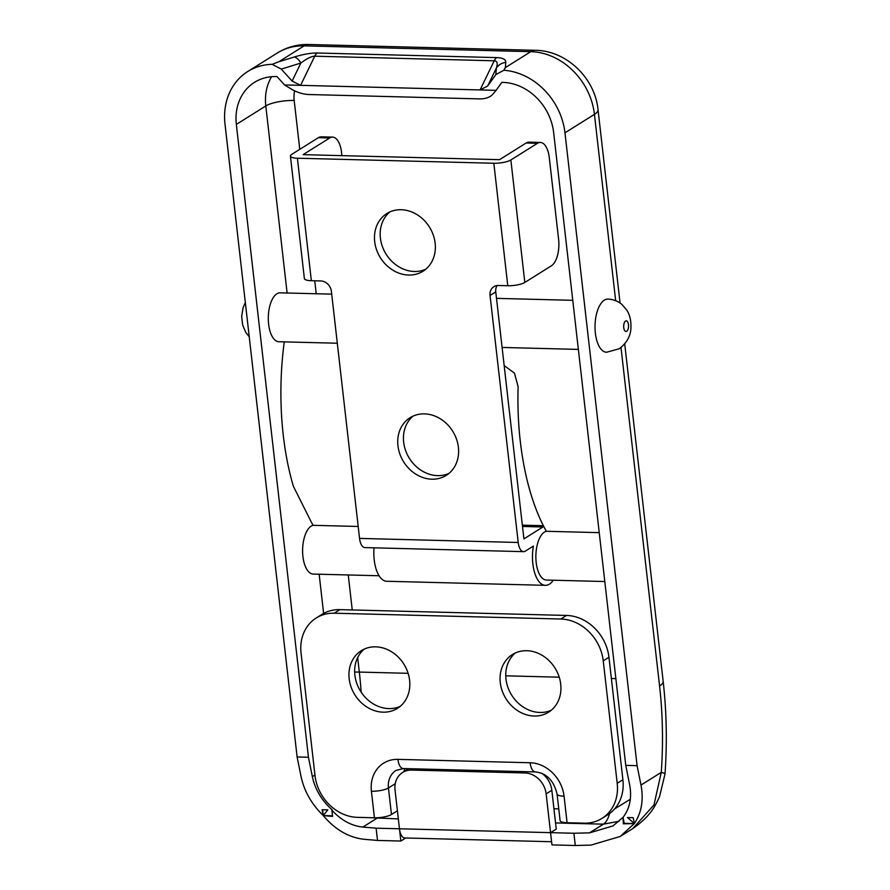 <?xml version="1.0" encoding="UTF-8"?>
<svg xmlns="http://www.w3.org/2000/svg" width="890" height="890" viewBox="0 0 890 890"><rect width="100%" height="100%" fill="white"/><g stroke="black" fill="none" stroke-linecap="round" stroke-linejoin="round"><path stroke-width="1.33" d="M400.2 706.36A34.031 28.914 57.9 0 1 388.819 708.596A34.031 28.914 57.9 0 1 357.513 685.311A34.031 28.914 57.9 0 1 364.288 649.077M383.112 712.167A34.031 28.914 57.9 0 1 351.105 687.047A34.031 28.914 57.9 0 1 361.318 650.668A34.031 28.914 57.9 0 1 375.669 646.841A34.031 28.914 57.9 0 1 407.676 671.972A34.031 28.914 57.9 0 1 397.463 708.34A34.031 28.914 57.9 0 1 383.112 712.167M551.288 710.231A34.031 28.914 57.9 0 1 539.918 712.467A34.031 28.914 57.9 0 1 508.613 689.183A34.031 28.914 57.9 0 1 515.388 652.948M534.211 716.038A34.031 28.914 57.9 0 1 502.205 690.918A34.031 28.914 57.9 0 1 512.418 654.539A34.031 28.914 57.9 0 1 526.769 650.712A34.031 28.914 57.9 0 1 558.775 675.833A34.031 28.914 57.9 0 1 548.563 712.211A34.031 28.914 57.9 0 1 534.211 716.038M606.557 352.251A26.589 12.215 -88.5 0 1 595.065 329.278A26.589 12.215 -88.5 0 1 604.332 300.153A26.589 12.215 -88.5 0 1 607.915 299.084C613.332 299.307 618.06 301.143 622.132 304.625L626.938 310.321C629.653 314.704 630.988 319.988 630.943 326.174C631.155 335.185 627.216 342.728 619.117 348.802L606.557 352.251M331.714 294.145L280.172 292.832A24.464 11.236 91.5 0 0 276.49 294.056A24.464 11.236 91.5 0 0 268.357 321.023A24.464 11.236 91.5 0 0 278.915 341.738L337.31 343.228M379.084 575.752L313.224 574.072A24.464 11.236 -88.5 0 1 302.667 553.357A24.464 11.236 -88.5 0 1 310.799 526.391A24.464 11.236 -88.5 0 1 313.069 525.322L358.192 526.468M604.799 581.537L546.482 580.046A24.464 11.236 -88.5 0 1 535.925 559.332A24.464 11.236 -88.5 0 1 544.057 532.365A24.464 11.236 -88.5 0 1 546.327 531.286L599.237 532.643M448.983 473.391A34.031 28.914 57.9 0 1 437.602 475.627A34.031 28.914 57.9 0 1 406.296 452.343A34.031 28.914 57.9 0 1 413.071 416.108M431.895 479.198A34.031 28.914 57.9 0 1 399.888 454.078A34.031 28.914 57.9 0 1 410.101 417.699A34.031 28.914 57.9 0 1 424.452 413.872A34.031 28.914 57.9 0 1 456.459 438.993A34.031 28.914 57.9 0 1 446.257 475.371A34.031 28.914 57.9 0 1 431.895 479.198M425.72 269.247A34.031 28.914 57.9 0 1 414.339 271.483A34.031 28.914 57.9 0 1 383.034 248.199A34.031 28.914 57.9 0 1 389.82 211.965M408.644 275.055A34.031 28.914 57.9 0 1 376.626 249.934A34.031 28.914 57.9 0 1 386.839 213.556A34.031 28.914 57.9 0 1 401.201 209.729A34.031 28.914 57.9 0 1 433.207 234.86A34.031 28.914 57.9 0 1 422.995 271.228A34.031 28.914 57.9 0 1 408.644 275.055M497.109 285.545A10.636 9.034 -122.1 0 0 495.763 291.887L523.91 538.895L542.911 526.98A29.782 13.684 -88.5 0 1 543.768 526.513M553.346 580.213A29.782 13.684 -88.5 0 1 549.419 584.14A29.782 13.684 -88.5 0 1 545.403 585.331A29.782 13.684 -88.5 0 1 533.388 546.082L525.3 551.144A12.76 5.863 91.5 0 1 523.576 551.655A12.76 5.863 91.5 0 1 518.202 542.477L490.056 295.458A10.636 9.034 57.9 0 1 493.85 286.691A10.636 9.034 57.9 0 1 498.344 285.49L507.778 285.734L493.828 163.248A12.76 3.304 -6.5 0 0 510.86 159.966L524.822 282.453A12.76 3.304 173.5 0 1 507.778 285.734M413.594 768.815L411.592 770.073L524.922 772.965L526.924 771.719M341.905 155.639L341.538 152.424A21.271 9.768 91.5 0 0 332.582 137.116A21.271 9.768 91.5 0 0 329.712 137.972L303.101 154.649L499.535 159.677L526.146 143.001A21.271 9.768 -88.5 0 1 529.016 142.144L540.341 142.433A21.271 9.768 91.5 0 0 537.471 143.29L510.86 159.966M329.712 137.972L318.375 137.683L291.775 154.359A12.76 3.304 -6.5 0 0 290.418 156.095A12.76 3.304 -6.5 0 0 297.405 158.22L493.828 163.248M318.375 137.683A21.271 9.768 -88.5 0 1 321.245 136.826L332.582 137.116M540.341 142.433A21.271 9.768 91.5 0 1 549.297 157.741L558.609 239.399A21.271 9.768 91.5 0 1 551.433 265.776L524.822 282.453M545.403 585.331L386.75 581.27A29.782 13.684 -88.5 0 1 374.011 547.828M523.576 551.655L364.922 547.595A12.76 5.863 -88.5 0 1 359.549 538.405L331.403 291.397A10.636 9.034 57.9 0 0 320.801 280.951L311.355 280.706A12.76 3.304 173.5 0 1 304.38 278.581L290.418 156.095M313.069 525.322A179.012 82.236 -88.5 0 1 310.721 520.939L293.377 486.285A179.012 82.236 91.5 0 1 284.266 341.871M504.152 365.545L514.476 373.155L518.114 386.738A179.012 82.236 -88.5 0 0 546.327 531.286M308.441 757.245L236.34 124.411A51.053 43.376 -122.1 0 1 254.551 82.314A51.053 43.376 -122.1 0 1 276.089 76.573L277.001 76.596L284.566 84.939L300.598 85.34L292.12 81.057L281.262 69.109L272.162 64.325A63.813 54.223 -122.1 0 0 247.776 71.5A63.813 54.223 -122.1 0 0 225.003 124.122L297.115 756.956L301.02 776.38C304.18 791.154 311.589 804.215 323.27 815.596L327.809 809.856L322.08 809.711L323.27 815.596C335.23 829.747 348.902 837.646 364.288 839.303L377.505 840.438L376.114 828.19L362.886 827.066C351.472 825.876 341.137 820.257 331.892 810.2L332.259 809.967C321.757 800.566 315.127 789.463 312.357 776.67L308.441 757.245L297.115 756.956M304.235 45.802L300.965 45.88L304.157 45.857A34.031 15.631 91.5 0 1 304.235 45.813A34.031 15.631 91.5 0 1 308.741 44.5L535.391 50.307C566.696 50.608 594.998 78.242 598.035 109.726A34.031 8.811 173.5 0 1 594.442 114.354L564.972 132.821A63.813 54.223 -122.1 0 0 503.874 70.254L495.819 74.604L487.631 86.063L480.077 89.935L300.598 85.34L314.737 56.192C311.533 56.215 306.916 58.506 300.853 63.045L281.262 69.109M284.566 84.939L290.897 88.811A25.521 15.931 -154.1 0 0 309.231 94.54L479.332 98.89A25.521 15.931 -154.1 0 0 493.049 93.984L496.108 90.346L480.077 89.935L494.217 60.787L314.737 56.192A12.76 5.863 -88.5 0 1 317.285 53.011C310.955 52.922 303.279 54.257 294.234 57.005A12.76 7.276 72.8 0 1 300.853 63.045L292.12 81.057M496.765 57.605A12.76 5.863 -88.5 0 0 494.217 60.787C497.243 60.976 497.955 63.39 496.364 68.052A12.76 12.315 4.8 0 1 505.776 62.422C505.876 59.441 502.872 57.839 496.765 57.605L317.285 53.011M496.108 90.346L501.827 82.358L502.739 82.381A51.053 43.376 -122.1 0 1 553.647 132.532L625.748 765.378L637.084 765.667L564.972 132.821M534.011 51.843L530.885 51.609L534.011 51.843A63.813 54.223 -122.1 0 1 594.442 114.354L615.669 300.686M272.162 64.325L278.692 61.822L304.157 45.857L530.796 51.664A34.031 15.631 -88.5 0 1 530.885 51.609L505.342 67.618L503.874 70.254M370.607 817.699L398.331 818.911M332.526 815.83L323.27 815.596L332.593 816.386L331.892 810.2M405.707 837.991L400.845 841.039L399.454 828.79L376.114 828.19M400.845 841.039L377.505 840.438M541.854 773.343A21.271 18.078 57.9 0 1 551.833 790.298L556.25 829.08L550.554 832.651L573.894 833.251L575.296 845.5L590.938 845.111L620.174 836.478L634.381 823.562L623.345 823.828L623.022 817.409L624.202 823.294L623.345 823.828M575.296 845.5L551.945 844.899L550.554 832.651L399.454 828.79L395.038 789.997A21.271 18.078 -122.1 0 1 402.625 772.464L408.332 768.882A21.271 18.078 57.9 0 1 408.655 768.682M573.894 833.251L589.536 832.862L612.932 825.953L622.644 817.643M637.084 765.667L640.989 785.08C643.781 799.843 641.579 812.67 634.381 823.562L633.202 817.676L627.472 817.532L634.381 823.562L624.202 823.294M624.713 343.885L663.161 681.328C666.599 711.755 667.211 742.66 664.997 774.022L659.512 796.761C655.129 805.706 651.38 815.596 632.745 828.601L653.972 804.961L661.27 772.375A221.221 101.627 91.5 0 0 659.568 685.956L620.998 347.478M623.022 817.409C629.82 808.454 632.034 797.573 629.653 784.791L625.748 765.378M555.549 822.939L603.42 824.162L619.073 821.292M551.833 790.298L546.137 793.869L550.554 832.651M546.137 793.869A21.271 18.078 -122.1 0 0 524.922 772.965M411.592 770.073A21.271 18.078 -122.1 0 0 402.625 772.464M664.997 774.022A34.031 2.993 -175.9 0 0 661.27 772.375L640.989 785.08M630.32 799.265L614.623 808.91M399.454 828.79A12.76 5.863 91.5 0 0 404.828 837.968L551.589 841.729M322.603 809.722L323.27 815.596M339.88 609.639L334.173 613.21A42.542 36.145 -122.1 0 0 316.228 617.994L321.935 614.423A42.542 36.145 57.9 0 1 339.88 609.639L566.518 615.446A42.542 36.145 57.9 0 1 608.949 657.243L622.9 779.729A42.542 36.145 57.9 0 1 607.725 814.806L602.018 818.377A42.542 36.145 -122.1 0 0 617.204 783.3L622.9 779.729M395.238 783.712L388.441 787.973L391.466 814.506A12.76 3.304 173.5 0 1 374.434 817.788L357.435 817.354A42.542 36.145 -122.1 0 1 315.004 775.557L301.054 653.082A42.542 36.145 -122.1 0 1 316.228 617.994M608.949 657.243L603.242 660.814L617.204 783.3M603.242 660.814A42.542 36.145 -122.1 0 0 560.822 619.017L566.518 615.446M334.173 613.21L560.822 619.017M374.434 817.788L371.408 791.255A34.031 28.914 57.9 0 1 397.908 759.37L530.117 762.752A34.031 28.914 57.9 0 1 564.06 796.183L567.086 822.727L584.085 823.161A42.542 36.145 -122.1 0 0 602.018 818.377M391.466 814.506L397.407 810.79M553.936 808.743L558.764 808.865M404.894 768.593A21.271 18.078 -122.1 0 0 403.96 771.619M567.086 822.727A12.76 3.304 173.5 0 1 560.099 820.591L557.084 794.058A12.76 3.304 173.5 0 0 564.06 796.183M626.705 331.258A5.318 2.448 -88.5 0 1 623.745 327.642A5.318 2.448 -88.5 0 1 625.548 321.045A5.318 2.448 -88.5 0 1 628.496 324.661A5.318 2.448 -88.5 0 1 626.705 331.258M542.911 526.98L522.486 526.457M537.471 143.29L526.146 143.001M495.763 291.887L490.056 295.458M297.405 158.22L311.355 280.706M359.549 538.405L518.202 542.477M299.763 149.353L294.19 100.47A29.782 25.298 57.9 0 1 294.646 90.847M408.132 673.318L359.315 672.072L357.669 657.599M352.24 609.962L348.257 574.962M316.217 293.756L314.737 280.795M615.869 678.636L611.374 678.525M559.231 677.19L505.754 675.822M278.692 61.822L294.234 57.005M505.776 62.422L505.342 67.618M300.965 45.88A63.813 54.223 -122.1 0 0 277.235 53.033L247.776 71.5M271.561 76.707A51.053 43.376 -122.1 0 0 265.798 105.943L287.114 293.01M236.34 124.411L265.798 105.943A21.271 5.507 -6.5 0 1 294.19 100.47M530.885 51.609A34.031 15.631 -88.5 0 1 535.391 50.307M314.949 775.045L312.357 776.67M362.886 827.066L376.77 818.355A21.271 9.768 91.5 0 0 377.616 817.743M319.154 574.217L323.626 613.433M609.572 813.549A21.271 9.768 -88.5 0 1 603.42 824.162L589.536 832.862M663.161 681.328A34.031 8.811 173.5 0 1 659.568 685.956M361.184 692.22A242.492 111.406 91.5 0 0 359.315 672.072A21.271 5.507 -6.5 0 0 354.654 672.117M495.819 74.604L496.364 68.052L487.631 86.063M397.908 759.37A12.76 5.863 91.5 0 0 403.281 768.548L396.028 770.428A21.271 18.078 -122.1 0 0 388.441 787.973A12.76 3.304 -6.5 0 1 371.408 791.255M530.117 762.752A12.76 5.863 91.5 0 0 535.491 771.93L403.281 768.548M249.244 336.809L245.762 332.393L242.67 325.128L241.668 316.295L243.115 307.584L245.329 302.466M502.094 347.445L578.355 349.403M496.498 298.361L572.76 300.319M543.356 525.701L522.341 525.167M277.235 53.033C286.858 47.103 297.36 44.255 308.741 44.5M632.745 828.601L620.174 836.478M598.035 109.726L620.063 303.023M535.491 771.93C546.538 773.154 553.736 780.53 557.084 794.058"/></g></svg>
